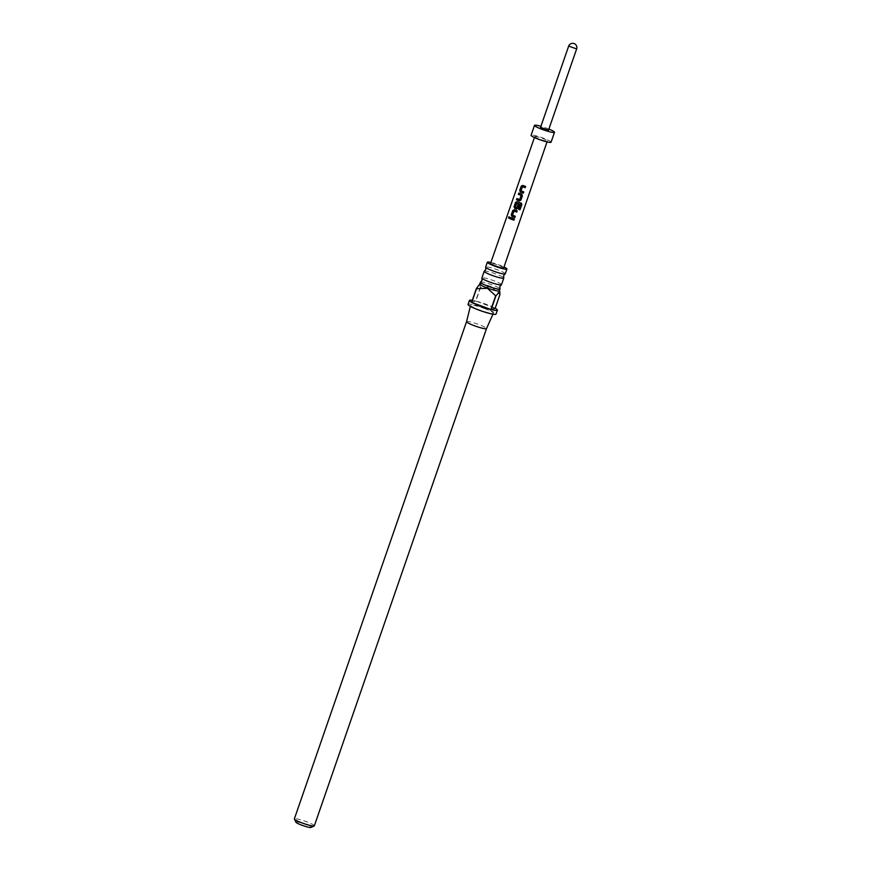 <?xml version="1.0" encoding="UTF-8"?>
<svg xmlns="http://www.w3.org/2000/svg" width="871" height="871" viewBox="0 0 871 871"><rect width="100%" height="100%" fill="white"/><g stroke="black" fill="none" stroke-linecap="round" stroke-linejoin="round"><path stroke-width="0.65" stroke-dasharray="4.36 3.27" d="M509.568 217.815L508.62 217.336L509.687 217.837L508.816 218.36M501.478 284.741A10.365 1.296 19.1 0 0 493.705 280.691A10.365 1.296 19.1 0 0 481.892 277.958M505.256 273.842A10.365 1.296 19.1 0 0 497.472 269.792A10.365 1.296 19.1 0 0 485.67 267.059M480.552 282.073A10.365 1.296 -160.9 0 1 492.224 284.948A10.365 1.296 -160.9 0 1 499.976 288.802M484.33 271.175A10.365 1.296 -160.9 0 1 496.002 274.038A10.365 1.296 -160.9 0 1 503.754 277.903M479.779 284.044A10.365 1.296 -160.9 0 1 479.91 283.924A10.365 1.296 -160.9 0 1 491.592 286.788A10.365 1.296 -160.9 0 1 499.344 290.653A10.365 1.296 -160.9 0 1 499.366 290.827M479.638 284.055L480.357 287.332A14.807 1.851 -160.9 0 1 480.596 287.386L491.56 286.973L499.78 294.474A14.807 1.851 -160.9 0 1 499.932 294.561M468.032 304.404A14.807 1.851 -160.9 0 1 484.907 308.312A14.807 1.851 -160.9 0 1 496.013 314.093M499.78 294.474L495.044 308.16A14.807 1.851 19.1 0 0 486.279 304.349A14.807 1.851 19.1 0 0 475.86 301.072L480.596 287.386M466.54 321.649L466.54 321.66A10.572 1.317 -160.9 0 1 478.582 324.448A10.572 1.317 -160.9 0 1 486.519 328.574L486.519 328.574M484.363 308.486A12.052 1.502 -160.9 0 1 493.411 313.212A12.052 1.502 -160.9 0 1 479.681 310.011A12.052 1.502 -160.9 0 1 470.634 305.318A12.052 1.502 -160.9 0 1 484.363 308.486M490.896 262.454A10.365 1.296 -160.9 0 1 499.137 264.98A10.365 1.296 -160.9 0 1 503.993 266.994M295.955 822.235A8.035 1.002 -160.9 0 1 305.09 824.216A8.035 1.002 -160.9 0 1 311.012 827.45M314.344 825.806A10.572 1.317 19.1 0 0 306.407 821.68A10.572 1.317 19.1 0 0 294.354 818.882M534.903 136.464A6.663 0.838 19.1 0 0 534.772 136.562A6.663 0.838 19.1 0 0 540.281 139.349A6.663 0.838 19.1 0 0 547.228 141.026A6.663 0.838 19.1 0 0 547.358 140.928A6.663 0.838 19.1 0 0 541.849 138.141A6.663 0.838 19.1 0 0 534.903 136.464M503.678 267.898A6.935 0.871 19.1 0 0 497.951 265.002A6.935 0.871 19.1 0 0 490.711 263.26A6.935 0.871 19.1 0 0 490.569 263.358M551.06 142.202A10.572 1.317 19.1 0 0 542.317 137.781A10.572 1.317 19.1 0 0 531.277 135.125A10.572 1.317 19.1 0 0 531.07 135.288M548.469 130.117L540.586 127.384M548.893 129.071A10.572 1.317 19.1 0 0 540.902 126.306M480.357 287.332L475.62 301.007A14.807 1.851 19.1 0 0 472.289 300.31M475.62 301.007L471.592 302.324M495.044 308.16L475.86 301.072M514.358 218.904L510.352 217.445M515.284 216.237L512.507 215.181M514.086 211.087L512.573 215.181M513.857 209.715L517.2 210.815M518.735 209.378L520.444 204.435M516.666 201.604L521.098 203.041M519.323 204.62L518.125 204.217M516.862 203.106L515.284 207.2M515.349 207.189L516.786 207.821M518.898 193.122L521.685 194.189M521.707 194.168L522.404 195.714L521.707 194.168M517.015 198.544L519.649 199.568M523.732 191.881L520.967 190.825M522.546 186.732L521.032 190.825M522.306 185.36L525.616 186.448M568.73 46.098L576.646 48.928M492.964 314.191L493.411 313.212M534.772 136.562L534.435 137.531M547.358 140.928L547.032 141.897M470.362 306.363L470.634 305.318"/><path stroke-width="1.31" d="M508.468 217.293L509.568 217.815L508.468 217.293L509.176 216.748M508.62 217.336L509.687 217.837L508.62 217.336M484.2 271.306L481.892 277.958A10.365 1.296 19.1 0 0 481.924 278.143A10.365 1.296 19.1 0 0 489.665 282.008A10.365 1.296 19.1 0 0 501.337 284.871A10.365 1.296 19.1 0 0 501.478 284.741L503.776 278.089A10.365 1.296 -160.9 0 1 491.973 275.345A10.365 1.296 -160.9 0 1 484.2 271.306A10.365 1.296 -160.9 0 1 484.33 271.175L485.833 269.487L485.691 267.245A10.365 1.296 19.1 0 0 493.443 271.099A10.365 1.296 19.1 0 0 505.115 273.962A10.365 1.296 19.1 0 0 505.256 273.842L506.922 269.019A10.365 1.296 -160.9 0 1 495.109 266.286A10.365 1.296 -160.9 0 1 487.335 262.236A10.365 1.296 -160.9 0 1 490.896 262.454M487.335 262.236L485.67 267.059A10.365 1.296 19.1 0 0 485.691 267.245M501.337 284.871L499.845 286.559L499.976 288.802A10.365 1.296 -160.9 0 1 500.008 288.987A10.365 1.296 -160.9 0 1 488.196 286.254A10.365 1.296 -160.9 0 1 480.422 282.204A10.365 1.296 -160.9 0 1 480.552 282.073L482.055 280.397L481.924 278.143M500.008 288.987L499.366 290.827A10.365 1.296 -160.9 0 1 487.564 288.094A10.365 1.296 -160.9 0 1 479.779 284.044L480.422 282.204M495.664 295.813L487.455 288.312L476.491 288.726L471.755 302.411A14.807 1.851 19.1 0 0 480.52 306.222A14.807 1.851 19.1 0 0 490.928 309.499L495.664 295.813A14.807 1.851 -160.9 0 0 495.904 295.879L491.168 309.553A14.807 1.851 19.1 0 0 497.385 310.13A14.807 1.851 19.1 0 0 495.196 308.247L499.932 294.561L499.758 291.491L495.904 295.879M497.385 310.13L496.013 314.093A14.807 1.851 -160.9 0 1 479.148 310.185A14.807 1.851 -160.9 0 1 468.032 304.404L469.404 300.441A14.807 1.851 19.1 0 0 471.592 302.324L476.328 288.639L479.812 283.968M486.519 328.574A10.572 1.317 -160.9 0 1 486.519 328.585A10.572 1.317 -160.9 0 1 474.477 325.776A10.572 1.317 -160.9 0 1 466.54 321.66A10.572 1.317 -160.9 0 1 466.54 321.649L294.354 818.882A10.572 1.317 19.1 0 0 294.387 819.067A10.572 1.317 19.1 0 0 302.291 823.008A10.572 1.317 19.1 0 0 314.202 825.937A10.572 1.317 19.1 0 0 314.344 825.806L486.519 328.574L492.964 314.191M503.993 266.994A10.365 1.296 -160.9 0 1 506.922 269.019M505.115 273.962L503.612 275.65L503.754 277.903A10.365 1.296 -160.9 0 1 503.776 278.089M314.202 825.937L311.012 827.45A8.035 1.002 -160.9 0 1 301.965 825.229A8.035 1.002 -160.9 0 1 295.955 822.235L294.387 819.067M523.732 191.881L523.308 193.133L520.423 192.121L519.704 190.499L521.217 186.133L522.742 185.425L525.649 186.459L525.213 187.711L522.48 186.732L520.967 190.825L523.754 191.914L523.329 193.166L520.423 192.121M521.707 194.168L522.426 195.746L520.912 200.112L519.366 200.896L516.481 199.786L516.917 198.534L519.639 199.59L521.141 195.496L518.376 194.331L518.811 193.079L521.685 194.189L522.426 195.746L521.685 194.189M521.098 203.041L521.838 204.533L520.02 209.78L518.778 209.421L520.499 204.478L516.797 203.106L515.284 207.2L516.775 207.842L518.114 204.239L519.345 204.652L518.093 208.234L516.547 209.018L514.783 208.365L514.064 206.743L515.588 202.366L517.113 201.658L521.489 203.281M514.881 217.521L511.963 216.476L511.255 214.854L512.769 210.488L514.293 209.78L517.2 210.815L516.764 212.067L514.021 211.087L512.507 215.181L515.305 216.269L514.881 217.521L511.963 216.476M509.568 217.815L508.816 218.36M513.955 220.189L509.927 218.686L510.352 217.445L514.38 218.937L513.955 220.189L509.927 218.686M534.435 137.531L490.569 263.358A6.935 0.871 19.1 0 0 496.307 266.265A6.935 0.871 19.1 0 0 503.547 268.007A6.935 0.871 19.1 0 0 503.678 267.898L547.032 141.897M540.902 126.306A10.572 1.317 19.1 0 0 534.707 125.217A10.572 1.317 19.1 0 0 534.511 125.37L531.07 135.288A10.572 1.317 19.1 0 0 539.813 139.708A10.572 1.317 19.1 0 0 550.853 142.365A10.572 1.317 19.1 0 0 551.06 142.202L554.489 132.294A10.572 1.317 19.1 0 0 548.893 129.071M534.511 125.37A10.572 1.317 19.1 0 0 543.254 129.79A10.572 1.317 19.1 0 0 554.283 132.446A10.572 1.317 19.1 0 0 554.489 132.294M540.586 127.384L548.469 130.117M472.289 300.31A14.807 1.851 19.1 0 0 469.404 300.441M495.196 308.247L491.168 309.553M490.928 309.499L471.755 302.411M510.025 218.697L510.46 217.456M514.358 218.904L513.934 220.156M512.028 216.476L511.255 214.854M515.284 216.237L514.859 217.489M517.178 210.782L516.743 212.034L514.021 211.087M511.353 214.876L512.769 210.488M512.877 210.499L514.358 209.769M516.797 203.106L520.499 204.478M521.043 202.987L521.751 204.478L520.02 209.78M519.933 209.726L518.735 209.378M519.323 204.62L518.093 208.234L516.557 208.996L514.848 208.354L514.173 206.754L515.588 202.366M515.686 202.377L517.178 201.658M516.786 207.821L518.125 204.217M522.404 195.714L520.891 200.08L519.366 200.896L516.481 199.786M519.649 199.568L521.163 195.474L518.376 194.331M518.474 194.342L518.909 193.09M516.59 199.797L517.015 198.544M520.488 192.121L519.704 190.499M525.627 186.427L525.213 187.711L522.48 186.732M519.802 190.509L521.217 186.133M521.326 186.144L522.807 185.414M548.49 130.215L576.646 48.928L568.73 46.098M499.399 290.751L499.758 291.491M540.499 127.449L568.654 46.163A4.224 4.224 0 0 1 574.033 43.55A4.224 4.224 0 0 1 576.646 48.928M466.54 321.66L470.362 306.363"/></g></svg>
